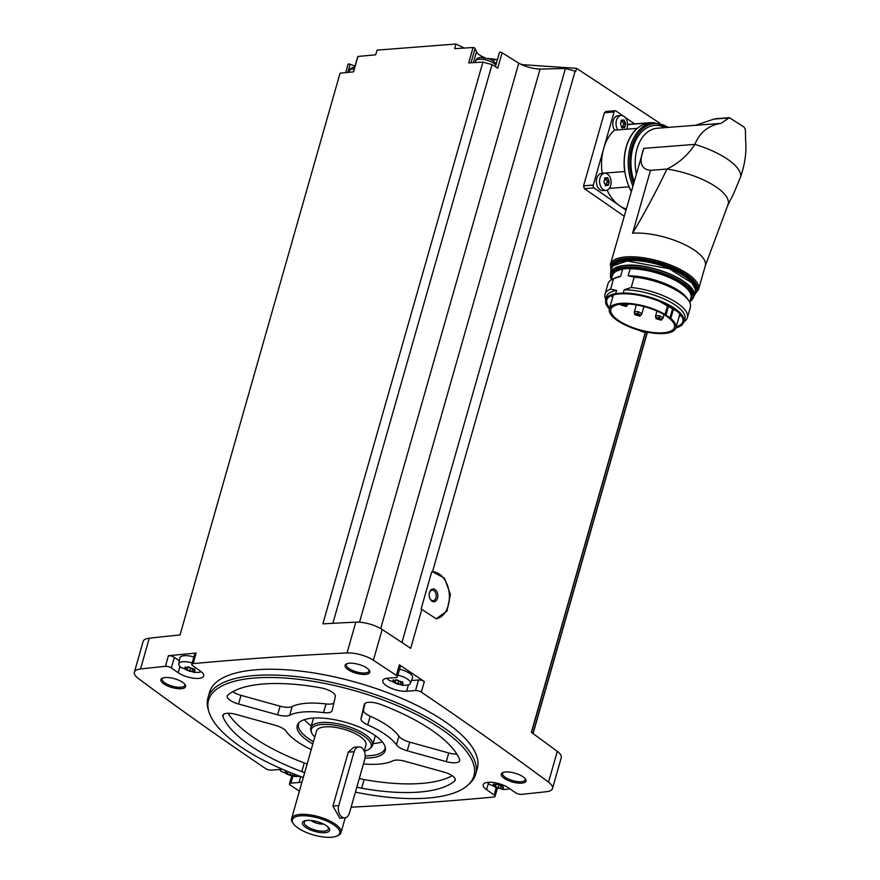 <?xml version="1.0" encoding="UTF-8"?>
<svg xmlns="http://www.w3.org/2000/svg" width="880" height="880" viewBox="0 0 880 880"><rect width="100%" height="100%" fill="white"/><g stroke="black" fill="none" stroke-linecap="round" stroke-linejoin="round"><path stroke-width="1.32" d="M622.919 115.797L615.989 110.968A2.145 1.441 85.6 0 0 615.274 110.759A2.145 1.441 85.6 0 0 614.097 111.969L593.274 185.075A2.145 1.441 85.6 0 0 594.066 187.924L584.386 188.683L583.572 185.823L604.395 112.717L606.309 111.727M584.386 188.683A2933.656 1046.551 15.9 0 1 624.107 216.227M645.458 331.826L531.355 732.336A2933.656 1046.551 -164.1 0 1 557.293 751.399L548.515 782.177A2933.656 1046.551 -164.1 0 0 421.311 692.131A4.279 1.529 -164.1 0 0 415.536 690.558L406.615 691.251A14.993 5.346 -164.1 0 1 390.5 687.951A14.993 5.346 -164.1 0 1 382.822 680.614A14.993 5.346 -164.1 0 1 387.871 678.194L395.956 677.567A4.279 1.529 -164.1 0 0 397.397 676.874A4.279 1.529 -164.1 0 0 396.341 675.389A2933.656 1046.551 -164.1 0 0 373.395 660.253A20.339 7.26 -164.1 0 0 347.039 652.938A2933.656 1046.551 -164.1 0 0 193.138 663.63A4.279 1.529 -164.1 0 0 191.774 664.323A4.279 1.529 -164.1 0 0 192.731 665.742L200.299 671A14.993 5.346 -164.1 0 1 203.665 675.972A14.993 5.346 -164.1 0 1 193.545 678.205A14.993 5.346 -164.1 0 1 178.189 672.716L171.336 667.942A4.279 1.529 -164.1 0 0 165.385 666.336A2933.656 1046.551 -164.1 0 0 140.525 668.976A20.339 7.26 -164.1 0 0 134.376 672.188A20.339 7.26 -164.1 0 0 138.347 678.502A2933.656 1046.551 -164.1 0 0 265.562 768.559A4.279 1.529 -164.1 0 0 271.337 770.132L280.258 769.439A14.993 5.346 -164.1 0 1 282.766 769.406M645.216 332.673A23.551 15.851 -94.4 0 1 645.216 332.684L637.153 329.659M521.565 64.592L576.609 68.365L659.527 123.013M576.609 68.365L575.696 71.544A2933.656 1046.551 -164.1 0 0 575.102 71.148L432.487 571.824L444.444 578.138L450.384 594.363L446.974 611.127L436.216 618.772L421.784 609.4L410.696 648.329A2933.656 1046.551 -164.1 0 0 382.162 629.475A20.339 7.26 -164.1 0 0 355.806 622.16A2933.656 1046.551 -164.1 0 0 322.872 623.865L482.9 62.084A2933.656 1046.551 -164.1 0 0 468.71 62.909L473.099 47.52A2933.656 1046.551 -164.1 0 0 454.652 48.686L455.983 44L464.343 48.059M411.51 680.515L418.55 679.976A4.279 1.529 -164.1 0 1 424.325 681.549A2933.656 1046.551 -164.1 0 0 399.355 664.807L396.341 675.389M645.634 331.859L531.52 732.457M421.784 609.4L421.102 608.927L431.706 571.879A23.551 15.851 -94.4 0 1 449.284 593.791A23.551 15.851 -94.4 0 1 435.787 618.805M432.487 571.824L431.706 571.879M482.9 62.084L492.019 64.614L497.717 68.167L502.106 52.778L518.771 63.173A19.272 6.875 -164.1 0 0 540.067 69.08L565.444 68.464L575.102 71.148M565.444 68.464L401.929 642.499M502.106 52.778A1.606 0.572 -164.1 0 0 500.489 52.239A1.606 0.572 -164.1 0 0 499.466 52.492A1.606 0.572 -164.1 0 0 499.477 52.657M473.44 62.634L476.498 51.887L475.101 48.477A1.606 0.572 -164.1 0 0 473.099 47.52M476.498 51.887A12.848 4.587 -164.1 0 0 484.858 57.64M490.149 59.158A12.848 4.587 -164.1 0 0 497.442 59.62L488.18 58.432M492.019 64.614L332.86 623.315M518.771 63.173L359.524 622.215M303.281 777.502A137.951 49.214 15.9 0 1 208.857 711.612L208.219 709.445A139.183 49.654 15.9 0 1 207.933 697.983L209.572 692.208A139.183 49.654 15.9 0 1 256.41 669.757A139.183 49.654 15.9 0 1 406.087 700.304A139.183 49.654 15.9 0 1 477.301 768.471L475.651 774.246A139.183 49.654 15.9 0 1 469.359 783.838L467.676 785.334A137.951 49.214 15.9 0 1 355.41 792.143M349.404 663.223A12.848 4.587 15.9 0 1 369.336 670.384A12.848 4.587 15.9 0 1 356.18 673.222A12.848 4.587 15.9 0 1 346.5 663.872A12.848 4.587 15.9 0 1 349.404 663.223M165.198 677.523A12.848 4.587 15.9 0 1 185.13 684.684A12.848 4.587 15.9 0 1 171.974 687.522A12.848 4.587 15.9 0 1 162.294 678.183A12.848 4.587 15.9 0 1 165.198 677.523M505.604 771.98A12.848 4.587 15.9 0 1 525.536 779.141A12.848 4.587 15.9 0 1 512.38 781.979A12.848 4.587 15.9 0 1 502.7 772.629A12.848 4.587 15.9 0 1 505.604 771.98M351.12 807.191A2933.656 1046.551 -164.1 0 0 493.724 797.049A4.279 1.529 -164.1 0 0 495.099 796.367A4.279 1.529 -164.1 0 0 494.142 794.948L486.574 789.679A14.993 5.346 -164.1 0 1 483.208 784.718A14.993 5.346 -164.1 0 1 493.328 782.485A14.993 5.346 -164.1 0 1 508.684 787.963L515.537 792.737A4.279 1.529 -164.1 0 0 521.488 794.354A2933.656 1046.551 -164.1 0 0 546.348 791.714A20.339 7.26 -164.1 0 0 552.497 788.491A20.339 7.26 -164.1 0 0 548.515 782.177M292.853 776.292L290.917 783.112L299.002 782.485A14.993 5.346 -164.1 0 0 302.038 781.869M290.917 783.112A4.279 1.529 -164.1 0 0 289.476 783.805A4.279 1.529 -164.1 0 0 290.532 785.29A2933.656 1046.551 -164.1 0 0 299.387 791.164M647.416 332.222L533.082 733.59M134.376 672.188L143.143 641.41A20.339 7.26 -164.1 0 1 149.292 638.187A2933.656 1046.551 -164.1 0 1 180.037 634.964L340.065 73.172A2933.656 1046.551 -164.1 0 1 353.551 71.852L357.94 56.463A1.606 0.572 -164.1 0 0 357.775 56.628A1.606 0.572 -164.1 0 0 357.83 56.859M191.774 664.323L194.788 653.741A4.279 1.529 -164.1 0 1 196.152 653.048A2933.656 1046.551 -164.1 0 0 168.399 655.754L165.385 666.336M357.94 56.463A2933.656 1046.551 -164.1 0 1 375.694 54.813L377.036 50.127L455.983 44M552.497 788.491L561.264 757.713A20.339 7.26 -164.1 0 0 557.293 751.399M525.107 778.569A11.781 4.202 15.9 0 1 525.239 779.834A11.781 4.202 15.9 0 1 512.765 780.648A11.781 4.202 15.9 0 1 502.59 773.377A11.781 4.202 15.9 0 1 503.36 772.376M184.701 684.123A11.781 4.202 15.9 0 1 184.833 685.377A11.781 4.202 15.9 0 1 172.359 686.191A11.781 4.202 15.9 0 1 162.184 678.931A11.781 4.202 15.9 0 1 162.954 677.93M368.907 669.812A11.781 4.202 15.9 0 1 369.039 671.077A11.781 4.202 15.9 0 1 356.565 671.891A11.781 4.202 15.9 0 1 346.379 664.62A11.781 4.202 15.9 0 1 347.16 663.619M647.24 332.189L532.928 733.48M540.067 69.08L380.699 628.562M207.933 697.983A139.183 49.654 15.9 0 1 254.771 675.521A139.183 49.654 15.9 0 1 404.448 706.079A139.183 49.654 15.9 0 1 475.651 774.246M208.857 711.612A137.951 49.214 15.9 0 1 254.991 677.985A137.951 49.214 15.9 0 1 416.053 714.296A137.951 49.214 15.9 0 1 467.676 785.334M396.44 744.865A12.848 4.587 -164.1 0 0 407.242 750.805L446.303 761.64A12.848 4.587 -164.1 0 0 459.679 760.683A12.848 4.587 -164.1 0 0 459.558 759.374A124.201 44.308 15.9 0 0 380.688 704.451A12.848 4.587 -164.1 0 0 364.254 704.407A12.848 4.587 -164.1 0 0 364.232 704.495L361.02 718.619A12.848 4.587 -164.1 0 0 367.719 724.867A59.961 21.384 15.9 0 1 396.44 744.865L398.904 736.208A59.961 21.384 -164.1 0 0 370.183 716.21L367.719 724.867M312.829 743.985A45.749 16.324 15.9 0 1 298.298 723.448A45.749 16.324 15.9 0 1 312.642 718.124A45.749 16.324 15.9 0 1 359.062 726.968A45.749 16.324 15.9 0 1 385.44 748.264A45.749 16.324 15.9 0 1 365.046 758.12M320.859 687.852A124.201 44.308 -164.1 0 0 227.843 695.079A12.848 4.587 -164.1 0 0 227.216 696.003A12.848 4.587 -164.1 0 0 238.557 704L277.618 714.835A12.848 4.587 -164.1 0 0 289.685 715.242A59.961 21.384 -164.1 0 1 323.543 712.613A12.848 4.587 -164.1 0 0 332.112 710.688A12.848 4.587 -164.1 0 0 332.134 710.6L335.346 696.476A12.848 4.587 -164.1 0 0 320.859 687.852M311.234 749.584A59.961 21.384 -164.1 0 1 286.055 731.214A12.848 4.587 -164.1 0 0 275.242 725.274L236.181 714.439A12.848 4.587 -164.1 0 0 222.805 715.396A12.848 4.587 -164.1 0 0 222.926 716.705A124.201 44.308 -164.1 0 0 301.796 771.617A12.848 4.587 -164.1 0 0 304.689 772.574M363.44 763.939A59.961 21.384 -164.1 0 0 392.799 760.837A12.848 4.587 -164.1 0 1 404.866 761.244L443.927 772.079A12.848 4.587 -164.1 0 1 455.268 780.076A12.848 4.587 -164.1 0 1 454.641 781A124.201 44.308 -164.1 0 1 361.625 788.216A12.848 4.587 -164.1 0 1 356.873 787.006M385.253 747.197A44.968 16.038 15.9 0 1 385.044 748.429A44.968 16.038 15.9 0 1 365.233 755.854M313.467 741.73A44.968 16.038 15.9 0 1 298.54 723.8A44.968 16.038 15.9 0 1 299.013 722.634M382.25 741.807A44.968 16.038 15.9 0 1 373.065 743.589M311.278 725.989A44.968 16.038 15.9 0 1 304.403 719.631M314.809 737.033A31.13 11.11 15.9 0 1 311.366 732.072L310.86 730.345A32.12 11.462 15.9 0 1 310.794 727.694A32.12 11.462 15.9 0 1 321.596 722.513A32.12 11.462 15.9 0 1 356.136 729.564A32.12 11.462 15.9 0 1 372.57 745.294A32.12 11.462 15.9 0 1 371.118 747.516L369.776 748.715A31.13 11.11 15.9 0 1 364.243 751.102L365.959 745.074A25.696 9.163 15.9 0 0 352.814 732.49A25.696 9.163 15.9 0 0 325.182 726.847A25.696 9.163 15.9 0 0 316.536 730.994L291.599 818.532A25.696 9.163 15.9 0 1 300.245 814.396A25.696 9.163 15.9 0 1 327.877 820.028A25.696 9.163 15.9 0 1 341.022 832.612A25.696 9.163 15.9 0 1 338.184 835.45L337.007 836A24.629 8.789 15.9 0 1 313.632 834.988A24.629 8.789 15.9 0 1 293.227 823.526A24.629 8.789 15.9 0 1 300.641 815.815A24.629 8.789 15.9 0 1 331.012 823.163A24.629 8.789 15.9 0 1 337.007 836M311.366 732.072A31.13 11.11 15.9 0 1 321.783 724.482A31.13 11.11 15.9 0 1 358.127 732.677A31.13 11.11 15.9 0 1 369.776 748.715M293.227 823.526L292.512 822.437A25.696 9.163 15.9 0 1 291.599 818.532M344.762 817.85L339.779 818.235L332.926 806.036L348.271 752.158L353.804 747.285L358.787 746.9A8.569 5.764 85.6 0 0 354.09 751.707L338.745 805.585A8.569 5.764 85.6 0 0 344.762 817.85A8.569 5.764 85.6 0 0 349.459 813.032L364.804 759.165A8.569 5.764 85.6 0 0 358.787 746.9M307.197 820.391A14.135 5.038 15.9 0 1 327.14 826.232A14.135 5.038 15.9 0 1 324.445 832.722A14.135 5.038 15.9 0 1 305.635 827.354A14.135 5.038 15.9 0 1 306.757 820.424A14.135 5.038 15.9 0 1 307.197 820.391M326.59 825.825A12.54 4.477 15.9 0 1 328.306 828.113A12.54 4.477 15.9 0 1 315.04 830.016A12.54 4.477 15.9 0 1 304.766 821.414A12.54 4.477 15.9 0 1 307.428 820.369M323.664 824.087A8.998 3.212 15.9 0 1 310.849 820.435M364.969 703.406L363.484 709.962A12.848 4.587 -164.1 0 0 370.183 716.21M398.904 736.208A12.848 4.587 -164.1 0 0 409.717 742.148L448.767 752.983A12.848 4.587 -164.1 0 0 456.863 754.149M232.738 691.713A12.848 4.587 -164.1 0 0 241.021 695.343L280.082 706.178A12.848 4.587 -164.1 0 0 292.149 706.585L289.685 715.242M333.861 703.032A12.848 4.587 -164.1 0 1 326.018 703.956A59.961 21.384 -164.1 0 0 292.149 706.585M228.085 713.273A124.201 44.308 -164.1 0 0 304.26 762.96A12.848 4.587 -164.1 0 0 307.153 763.917M359.337 778.349A12.848 4.587 -164.1 0 0 364.089 779.559A124.201 44.308 -164.1 0 0 452.21 775.698M397.397 676.874L400.411 666.292A4.279 1.529 -164.1 0 0 399.355 664.807M399.575 669.24A12.848 4.587 15.9 0 1 412.566 677.809L410.377 683.419A12.287 4.378 15.9 0 1 406.34 685.256L402.204 685.256L389.235 680.383A12.287 4.378 15.9 0 1 387.145 678.271M168.399 655.754A4.279 1.529 -164.1 0 1 174.35 657.36L179.322 660.825M201.223 671.704A12.287 4.378 15.9 0 1 198.341 672.397L194.205 672.397L181.236 667.524A12.287 4.378 15.9 0 1 178.761 663.828L179.872 657.91A12.848 4.587 15.9 0 1 184.228 655.688A12.848 4.587 15.9 0 1 193.864 656.975M397.87 675.202A12.287 4.378 15.9 0 1 410.377 683.419M402.699 681.901L402.534 682.484L395.912 679.921M393.591 680.13L392.81 680.768L395.923 679.877M393.052 679.921L393.349 682.044L394.141 680.35M400.598 681.472L398.651 680.867L397.705 684.178L393.173 682.11M397.705 684.178L402.292 684.398L403.073 683.76L402.292 684.398L402.534 683.551M403.073 683.76L402.534 682.484L402.094 682.924L402.446 681.692M178.761 663.828A12.287 4.378 15.9 0 1 182.93 661.705A12.287 4.378 15.9 0 1 192.17 662.937M194.7 669.042L194.535 669.625L187.913 667.062L184.811 667.909L185.592 667.271M185.053 667.062L185.361 669.174L186.153 667.491M190.652 667.997L189.706 671.319L185.174 669.251M189.706 671.319L194.293 671.539L195.074 670.901L194.293 671.539L194.535 670.692M195.074 670.901L194.535 669.625L194.095 670.065L194.447 668.822M300.047 776.314A12.287 4.378 15.9 0 1 298.727 776.501L294.591 776.501L281.622 771.628A12.287 4.378 15.9 0 1 279.521 769.494M285.978 771.375L285.197 772.013L285.978 771.375M285.439 771.166L285.736 773.278L286.528 771.595M290.84 772.772L290.092 775.412L285.56 773.355M290.092 775.412L294.679 775.643L295.46 775.005L294.679 775.643L294.921 774.796M292.369 775.797L292.996 773.619L292.369 775.819M509.652 788.645A12.287 4.378 15.9 0 1 506.715 789.36L502.59 789.36L489.621 784.487A12.287 4.378 15.9 0 1 487.531 782.375M503.085 786.005L502.92 786.588L496.298 784.025L493.196 784.872L493.977 784.234M493.438 784.025L494.087 785.994M500.984 785.576L499.037 784.971L498.091 788.271L493.559 786.214M498.091 788.271L502.678 788.502L503.459 787.864L502.678 788.502L502.92 787.655M500.368 788.656L501.248 785.565L500.368 788.678M503.459 787.864L502.92 786.588L502.48 787.028L502.832 785.785M398.387 680.625A2.156 0.77 -164.1 0 0 395.989 679.778M498.773 784.729A2.156 0.77 -164.1 0 0 496.375 783.882M190.652 668.008L192.599 668.613M190.388 667.766A2.156 0.77 -164.1 0 0 187.99 666.919M355.069 66.132L350.108 64.251A1.606 0.572 -164.1 0 0 348.062 64.24L345.675 72.622M614.614 130.141A8.569 5.764 -94.4 0 1 613.107 121.11A8.569 5.764 -94.4 0 1 617.936 115.775L621.137 115.533A8.569 5.764 -94.4 0 1 623.997 116.38A8.569 5.764 -94.4 0 1 626.637 129.206M634.535 123.893L624.987 117.238M631.191 191.367A42.823 28.831 85.6 0 1 628.958 186.824A8.778 5.907 85.6 0 0 629.057 186.681A42.614 28.688 -94.4 0 1 624.866 171.556A42.614 28.688 85.6 0 1 637.109 128.568A8.778 5.907 85.6 0 1 637.01 128.403L614.427 130.152A42.823 28.831 85.6 0 0 603.68 148.522A42.823 28.831 85.6 0 0 602.14 173.283A8.778 5.907 85.6 0 1 602.789 173.393M594.066 187.924L625.867 210.067M607.068 190.102A42.823 28.831 85.6 0 0 619.498 205.634A42.823 28.831 85.6 0 0 626.175 208.967M606.023 190.333L602.822 190.575A8.569 5.764 -94.4 0 1 596.409 182.479A8.569 5.764 -94.4 0 1 601.491 173.503L604.692 173.25A8.569 5.764 -94.4 0 1 607.552 174.097A8.569 5.764 -94.4 0 1 611.094 183.48A8.569 5.764 -94.4 0 1 606.023 190.333A8.569 5.764 -94.4 0 1 599.61 182.237A8.569 5.764 -94.4 0 1 604.692 173.25M617.815 129.888A8.569 5.764 -94.4 0 1 616.308 120.857A8.569 5.764 -94.4 0 1 621.137 115.533M621.027 120.439L623.491 120.197L621.445 120.142M622.391 120.802A0.891 0.605 85.6 0 1 622.402 121.121L624.58 120.956L623.832 119.889M622.402 121.121A1.562 1.056 85.6 0 0 623.337 123.002A0.891 0.605 85.6 0 1 623.502 124.74L625.68 124.564L625.526 122.837L623.491 120.197M625.68 124.564L624.536 127.82M624.173 127.589L622.644 127.743L624.173 127.589M621.973 120.362L620.466 123.376L621.555 126.995L622.644 127.743L622.149 128.073M604.582 178.156L607.057 177.914L605 177.859M605.957 178.519A0.891 0.605 85.6 0 1 605.957 178.838L608.146 178.673L607.398 177.606M605.957 178.838A1.562 1.056 85.6 0 0 606.903 180.719A0.891 0.605 85.6 0 1 607.057 182.457L609.246 182.281L608.146 178.673L607.057 177.914M609.246 182.281L608.102 185.537M607.728 185.306L606.21 185.471L607.728 185.306M605.528 178.079L604.021 181.093L604.175 182.831L606.21 185.471L605.704 185.79M607.057 182.457A1.562 1.056 85.6 0 0 606.474 184.492L608.663 184.327M623.502 124.74A1.562 1.056 85.6 0 0 622.919 126.775L625.097 126.61M632.764 185.823A42.614 28.688 -94.4 0 1 651.057 123.002A42.614 28.688 -94.4 0 1 653.686 122.617L649.737 122.925A42.614 28.688 85.6 0 0 647.108 123.31A8.778 5.907 85.6 0 0 647.108 123.09L627.583 124.608M624.866 171.556A8.778 5.907 85.6 0 0 624.723 171.534L602.14 173.283M637.01 128.403A42.823 28.831 85.6 0 0 624.723 171.534M637.109 128.568A42.614 28.688 -94.4 0 1 647.108 123.31M629.057 186.681A42.614 28.688 85.6 0 0 631.257 191.147M705.265 265.859A45.826 16.346 -164.1 0 0 705.298 265.749A45.826 16.346 -164.1 0 0 681.857 243.309A45.826 16.346 -164.1 0 0 632.577 233.244C644.93 212.509 656.392 191.114 666.941 169.059A50.963 18.183 15.9 0 1 727.859 205.084L705.265 265.859M740.795 176.363C745.03 163.801 746.636 151.855 745.624 140.514L745.382 129.503L744.007 127.017L729.355 117.689L720.995 123.365C708.543 125.312 699.831 132.319 694.87 144.386L643.808 148.357C638.693 162.03 640.915 169.356 650.496 170.335L666.941 169.059C678.711 163.306 688.028 155.078 694.87 144.386A55.671 19.866 15.9 0 1 740.795 176.363L733.458 194.095L727.628 205.568M643.808 148.357L610.412 264.308A45.826 16.346 15.9 0 1 625.834 256.916A45.826 16.346 15.9 0 1 675.114 266.97A45.826 16.346 15.9 0 1 698.555 289.41L705.298 265.749M720.995 123.365L695.233 125.367A36.729 24.717 85.6 0 1 695.563 125.312L713.977 119.097L728.794 117.953M652.608 122.705A42.823 28.831 85.6 0 0 649.726 122.705A42.823 28.831 85.6 0 0 647.108 123.09M628.958 186.824L609.345 188.353M715.264 118.767L729.355 117.678L743.886 126.874M684.167 321.563A42.823 15.279 15.9 0 0 687.401 317.647A42.823 15.279 15.9 0 0 631.235 287.496L634.194 277.101A42.823 15.279 15.9 0 1 688.831 300.751L687.467 298.683A40.788 14.553 15.9 0 0 628.155 275.781L630.157 268.763L632.258 268.224L620.73 269.115L622.622 269.346L620.62 276.375A40.788 14.553 15.9 0 0 614.955 278.025L612.7 279.07A42.823 15.279 15.9 0 1 613.536 278.707L620.62 276.375M605.704 299.211A42.823 15.279 15.9 0 1 605.022 294.184L607.981 283.789A42.823 15.279 15.9 0 1 612.7 279.07M605.022 294.184A42.823 15.279 15.9 0 1 610.577 289.102L613.536 278.707M616.616 290.411L615.714 293.59A40.788 14.553 15.9 0 0 605.55 299.739L606.452 296.56A40.788 14.553 15.9 0 1 616.616 290.411L610.577 289.102M615.714 293.59L623.249 293.007L624.151 289.828A40.788 14.553 15.9 0 1 666.204 299.937A40.788 14.553 15.9 0 1 684.915 318.912L684.013 322.091A40.788 14.553 15.9 0 0 665.302 303.105A40.788 14.553 15.9 0 0 623.249 293.007M681.219 315.546A38.687 13.805 15.9 0 1 679.173 316.437M612.645 297.484A38.687 13.805 15.9 0 1 611.38 295.647M631.235 287.496L624.151 289.828M688.831 300.751A42.823 15.279 15.9 0 1 690.36 307.252L687.401 317.647M628.155 275.781L634.194 277.101M665.995 315.062A10.703 3.817 -164.1 0 0 665.027 314.446A34.584 12.342 -164.1 0 0 630.619 303.556A34.584 12.342 -164.1 0 0 609.389 308.946A34.584 12.342 -164.1 0 0 639.265 330.286A34.584 12.342 -164.1 0 0 675.906 327.888A34.584 12.342 -164.1 0 0 670.802 318.472A10.703 3.817 -164.1 0 0 669.977 317.834L665.995 315.062L668.679 305.613M666.996 316.525A33.033 11.781 -164.1 0 0 624.635 303.919A33.033 11.781 -164.1 0 0 610.874 309.364A33.033 11.781 -164.1 0 0 639.419 329.747A33.033 11.781 -164.1 0 0 674.41 327.47A33.033 11.781 -164.1 0 0 666.996 316.525M627.561 303.963A3.85 1.375 15.9 0 1 627.836 304.733A3.85 1.375 15.9 0 1 626.285 305.371M623.018 303.974A3.003 1.067 15.9 0 1 626.109 305.195A3.003 1.067 15.9 0 1 626.021 306.449L621.06 305.03A3.003 1.067 15.9 0 1 621.016 304.128M656.458 317.658A3.85 1.375 15.9 0 1 655.479 316.305A3.85 1.375 15.9 0 1 656.777 315.678A3.85 1.375 15.9 0 1 660.924 316.525A3.85 1.375 15.9 0 1 662.893 318.417A3.85 1.375 15.9 0 1 661.353 319.055M656.876 317.592A3.003 1.067 15.9 0 1 660.726 318.582A3.003 1.067 15.9 0 1 661.078 320.133L656.117 318.714A3.003 1.067 15.9 0 1 656.876 317.592M635.261 313.621A3.85 1.375 15.9 0 1 634.282 312.268A3.85 1.375 15.9 0 1 635.58 311.641A3.85 1.375 15.9 0 1 639.716 312.488A3.85 1.375 15.9 0 1 641.696 314.38A3.85 1.375 15.9 0 1 640.145 315.018M635.668 313.555A3.003 1.067 15.9 0 1 639.529 314.545A3.003 1.067 15.9 0 1 639.881 316.096L634.92 314.677A3.003 1.067 15.9 0 1 635.668 313.555M435.149 589.589A6.424 4.323 -94.4 0 1 436.799 599.83A6.424 4.323 -94.4 0 1 429.781 598.323A6.424 4.323 -94.4 0 1 429.374 593.01A6.424 4.323 -94.4 0 1 435.149 589.589M429.319 593.274A5.269 3.542 -94.4 0 1 432.245 590.183A5.269 3.542 -94.4 0 1 433.994 590.7A5.269 3.542 -94.4 0 1 436.172 596.475A5.269 3.542 -94.4 0 1 433.059 600.677A5.269 3.542 -94.4 0 1 429.693 598.07M382.162 629.475L373.395 660.253M424.325 681.549L421.311 692.131M149.292 638.187L140.525 668.976M196.152 653.048L193.138 663.63M355.806 622.16L347.039 652.938M348.271 752.158L354.09 751.707M332.926 806.036L338.745 805.585M363.484 709.962L361.02 718.619M409.717 742.148L407.242 750.805M448.767 752.983L446.303 761.64M241.021 695.343L238.557 704M280.082 706.178L277.618 714.835M326.018 703.956L323.543 712.613M223.597 714.34L222.926 716.705M304.26 762.96L301.796 771.617M455.224 778.954L454.641 781M364.089 779.559L361.625 788.216M408.43 684.882L406.615 691.251M418.55 679.976L415.536 690.558M179.982 666.446L178.189 672.716M174.35 657.36L171.336 667.942M300.696 776.556L299.002 782.485M488.356 783.409L486.574 789.679M496.133 787.963L494.142 794.948M400.873 681.461L399.993 684.541M395.637 680.339L394.856 683.078M496.023 784.443L495.242 787.182M288.013 771.617L287.243 774.323M191.983 671.693L192.874 668.602L191.994 671.682M187.638 667.48L186.857 670.219M471.031 62.777L475.101 48.477M347.787 72.413L350.108 64.251M475.2 62.524L475.64 60.973A10.703 3.817 15.9 0 1 479.237 59.246A10.703 3.817 15.9 0 1 495.847 65.197M348.898 72.303L349.338 70.774A10.703 3.817 15.9 0 1 352.935 69.047A10.703 3.817 15.9 0 1 354.255 69.014M593.274 185.075L583.572 185.823M614.097 111.969L604.395 112.717M606.903 180.719L609.081 180.554M605.231 185.537L606.21 185.471M623.337 123.002L625.526 122.837M621.676 127.82L622.644 127.743M632.577 233.244L650.496 170.335M636.284 173.492A36.729 24.717 -94.4 0 1 657.14 128.249L696.674 125.18M634.051 181.335A39.721 26.741 -94.4 0 1 636.911 138.215A39.721 26.741 -94.4 0 1 665.093 127.633M633.446 183.436A41.547 27.962 -94.4 0 1 636.493 136.092A41.547 27.962 -94.4 0 1 667.964 127.413M611.16 268.851A44.759 15.961 15.9 0 1 626.23 258.346A44.759 15.961 15.9 0 1 678.073 269.918A44.759 15.961 15.9 0 1 695.53 292.886M612.095 267.102A43.582 15.543 15.9 0 1 626.967 258.852A43.582 15.543 15.9 0 1 675.279 269.082A43.582 15.543 15.9 0 1 695.651 290.906M612.579 266.475L612.601 266.387A43.153 15.389 15.9 0 1 627.121 259.424A43.153 15.389 15.9 0 1 673.519 268.895A43.153 15.389 15.9 0 1 695.596 290.026A43.153 15.389 15.9 0 0 672.661 269.159A43.153 15.389 15.9 0 0 626.956 260.007A43.153 15.389 15.9 0 0 612.623 266.42M614.394 264.781A42.724 15.235 15.9 0 1 627.121 260.579A42.724 15.235 15.9 0 1 669.306 268.367A42.724 15.235 15.9 0 1 694.925 287.727M615.846 267.674A42.724 15.235 15.9 0 1 625.746 265.386A42.724 15.235 15.9 0 1 692.164 289.421M625.372 265.584A43.153 15.389 15.9 0 1 671.77 275.055A43.153 15.389 15.9 0 1 693.847 296.186C699.38 283.393 651.838 262.438 625.603 265.342C617.166 266.035 612.249 268.433 610.852 272.547A43.153 15.389 15.9 0 1 625.372 265.584M611.259 279.697L610.412 274.087A43.153 15.389 15.9 0 1 624.932 267.124A43.153 15.389 15.9 0 1 671.33 276.595A43.153 15.389 15.9 0 1 693.407 297.726L693.847 296.186M611.325 279.466A42.724 15.235 15.9 0 1 625.086 267.696A42.724 15.235 15.9 0 1 676.302 279.631A42.724 15.235 15.9 0 1 689.788 301.818M632.258 268.224A41.217 14.707 15.9 0 1 675.972 280.148A41.217 14.707 15.9 0 1 690.448 299.497M611.985 277.145A41.217 14.707 15.9 0 1 620.73 269.115M611.215 279.873L612.458 275.495A40.788 14.553 15.9 0 1 622.622 269.346M609.378 308.968A40.37 14.399 15.9 0 1 619.432 293.733A40.37 14.399 15.9 0 1 671.418 307.032A40.37 14.399 15.9 0 1 675.895 327.91L679.888 313.907M609.411 308.847A40.183 14.333 15.9 0 1 619.553 293.81A40.183 14.333 15.9 0 1 671.187 306.988A40.183 14.333 15.9 0 1 675.939 327.789M609.697 307.868A39.545 14.102 15.9 0 1 606.936 299.53C608.091 296.472 612.37 294.58 619.762 293.876C631.587 293.227 644.633 295.614 658.878 301.048L677.523 311.597C681.692 315.337 683.496 318.538 682.946 321.189A39.545 14.102 15.9 0 1 676.214 326.821M680.273 314.336A38.06 13.574 15.9 0 1 679.701 314.578M630.157 268.763A40.788 14.553 15.9 0 1 672.199 278.861A40.788 14.553 15.9 0 1 690.921 297.847L689.678 302.225M665.027 314.446L667.689 305.085M670.802 318.472L673.607 308.616M669.977 317.834L672.771 308.055M522.973 64.669L520.432 64.053M372.57 745.294L375.32 735.658M310.794 727.694L313.533 718.058M341.022 832.612L345.246 817.784M291.676 776.083L289.476 783.805M497.376 788.37L495.099 796.367M400.862 681.461L399.982 684.563M494.527 784.454L494.098 785.994M495.407 66.726L499.466 52.492M353.441 71.863L357.775 56.628M496.133 64.196L493.955 61.336L489.742 58.982L480.997 57.442C478.126 57.53 476.344 58.707 475.64 60.973M354.75 67.243L354.695 67.243C351.824 67.342 350.042 68.519 349.338 70.774M615.274 110.759L605.583 111.518M604.505 178.629L606.408 178.475M605.088 185.042L607.035 184.888M620.939 120.912L622.853 120.758M621.533 127.325L623.48 127.171M653.686 122.617L668.855 127.347M649.726 122.705L627.583 124.432M698.555 289.41L695.321 293.711M610.896 269.665L610.412 264.308M693.704 296.681L695.354 293.634L695.387 289.168L691.768 282.81L669.35 268.774L627.165 260.964L613.239 265.76L610.907 269.588L610.709 273.031M610.412 274.087L610.852 272.547M693.407 297.726L689.722 302.049M605.55 299.739L605.836 303.908L609.356 309.056M675.873 328.009L681.571 325.479L684.013 322.091M609.389 308.946L613.371 294.954M627.836 304.733L628.045 303.985M623.227 305.063L624.162 305.338M662.893 318.417L663.982 314.6M655.479 316.305L656.975 311.047M658.284 318.747L659.23 319.022M659.142 315.7L660.099 315.975M659.516 316.206L658.856 318.516L659.516 316.206M641.696 314.38L643.918 306.548M634.282 312.268L636.372 304.92M637.076 314.71L638.022 314.985M637.945 311.663L638.891 311.938M638.319 312.169L637.659 314.479L638.319 312.169"/></g></svg>
